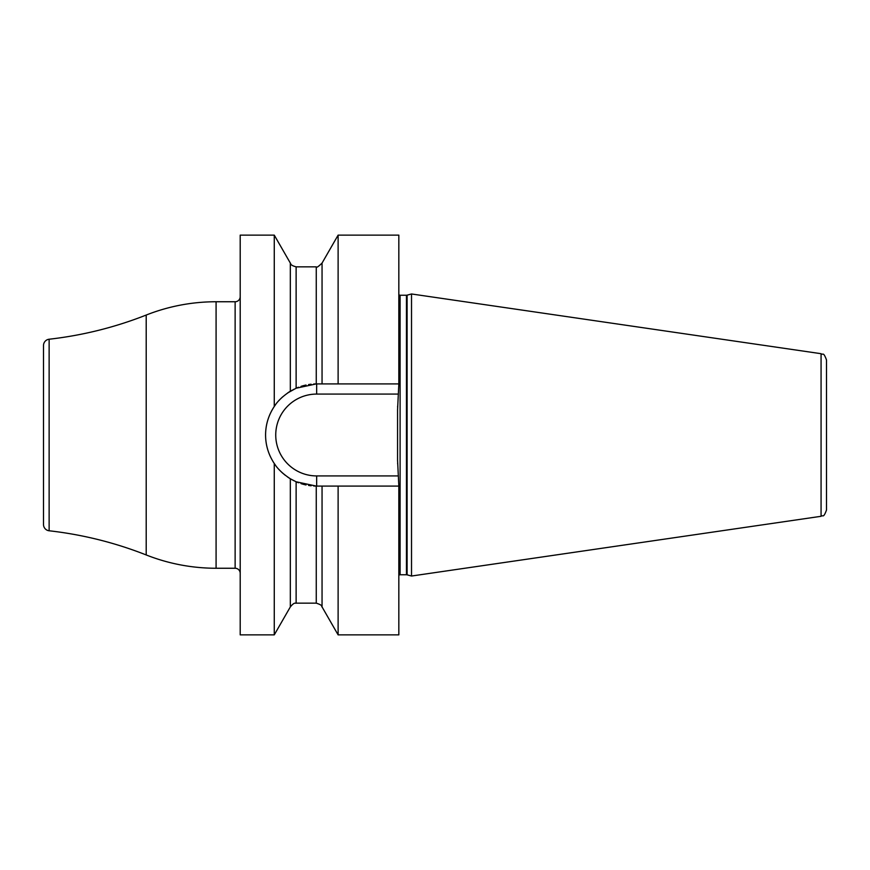 <?xml version="1.0" encoding="UTF-8"?>
<svg xmlns="http://www.w3.org/2000/svg" width="870" height="870" viewBox="0 0 870 870"><rect width="100%" height="100%" fill="white"/><g stroke="black" fill="none" stroke-linecap="round" stroke-linejoin="round"><path stroke-width="1.3" d="M265.578 435C265.611 424.756 268.504 415.262 274.267 406.507L274.267 235.128L240.207 235.128L240.207 634.872L274.267 634.872L274.267 463.492C268.504 454.738 265.611 445.244 265.578 435M240.207 296.67A5.079 5.079 0 0 1 235.128 301.749L216.086 301.749A190.356 190.356 0 0 0 146.203 315.049A380.712 380.712 0 0 1 49.133 339.224A6.34 6.34 0 0 0 43.5 345.531L43.5 524.469A6.34 6.34 0 0 0 49.133 530.776A380.712 380.712 0 0 1 146.203 554.951A190.356 190.356 0 0 0 216.086 568.251L235.128 568.251A5.079 5.079 0 0 1 240.207 573.33M398.83 235.128L398.83 383.92L338.115 383.92L338.115 235.128L398.83 235.128M338.115 634.872L322.052 606.923L322.052 486.08L338.115 486.08L338.115 634.872L398.83 634.872L398.83 486.08L316.658 486.08A51.08 51.08 0 0 1 313.689 485.993M274.267 406.507C277.573 401.135 282.935 396.046 290.33 391.228L290.33 263.077C291.113 263.458 289.362 265.013 296.126 266.851L316.256 266.851C316.386 267.971 318.322 266.709 322.052 263.077L322.052 383.92L338.115 383.92L316.256 383.92A51.08 51.08 0 0 0 313.689 384.007M398.83 383.92L397.568 409.792L397.568 460.208L398.83 486.08M311.123 485.775A51.08 51.08 0 0 1 308.578 485.438M306.033 484.96A51.08 51.08 0 0 1 301.02 483.622M298.551 482.763A51.08 51.08 0 0 1 295.55 481.512M293.799 480.675A51.08 51.08 0 0 1 293.233 480.392M292.211 479.848A51.08 51.08 0 0 1 291.613 479.522M290.591 478.924A51.08 51.08 0 0 1 287.644 477.032M282.859 473.302A51.08 51.08 0 0 1 280.76 471.333M279.422 469.963A51.08 51.08 0 0 1 278.857 469.354M275.616 465.396A51.08 51.08 0 0 1 272.778 461.143M270.211 456.239A51.08 51.08 0 0 1 269.124 453.694M268.623 452.356A51.08 51.08 0 0 1 268.188 451.106M267.394 448.485A51.08 51.08 0 0 1 266.742 445.821M266.231 443.145A51.08 51.08 0 0 1 265.872 440.437M265.654 437.719A51.08 51.08 0 0 1 265.654 432.281M265.872 429.562A51.08 51.08 0 0 1 266.231 426.855M266.742 424.168A51.08 51.08 0 0 1 267.394 421.515M267.906 419.786A51.08 51.08 0 0 1 268.188 418.883M269.124 416.306A51.08 51.08 0 0 1 270.211 413.761M271.429 411.271A51.08 51.08 0 0 1 272.092 410.042M272.778 408.856A51.08 51.08 0 0 1 275.616 404.604M278.857 400.646A51.08 51.08 0 0 1 279.553 399.895M280.771 398.656A51.08 51.08 0 0 1 282.859 396.698M287.644 392.957A51.08 51.08 0 0 1 290.591 391.076M291.613 390.478A51.08 51.08 0 0 1 292.211 390.151M293.233 389.608A51.08 51.08 0 0 1 293.799 389.325M295.55 388.488A51.08 51.08 0 0 1 298.551 387.237M301.02 386.378A51.08 51.08 0 0 1 306.033 385.04M308.578 384.562A51.08 51.08 0 0 1 311.123 384.225M397.612 407.062L397.644 406.236M397.644 463.764L397.623 463.134M397.568 461.046L397.568 460.263M316.658 486.08L316.658 475.923A40.923 40.923 0 0 1 275.736 435A40.923 40.923 0 0 1 316.658 394.077L398.416 394.077M322.052 606.923C320.986 606.51 323.857 605.596 316.256 603.149L316.256 486.08L296.126 481.773L290.33 478.772C282.935 473.943 277.573 468.854 274.267 463.492M287.676 392.946L296.126 388.227L316.256 383.92L316.256 266.851M296.126 481.773L296.126 603.149C295.572 603.704 294.799 601.453 290.33 606.923L290.33 478.772L287.676 477.054M282.902 473.334L285.197 475.237M407.106 574.842L411.521 576.027L411.521 293.973L407.106 295.158L407.106 574.842L406.453 574.755L406.453 295.245L407.106 295.158M821.073 353.698L821.073 516.301C822.889 514.496 823.237 518.988 826.5 510.016L826.5 359.984C823.237 351.012 822.889 355.504 821.073 353.698L411.521 293.973M235.128 301.749L235.128 568.251M216.086 301.749L216.086 568.251M146.203 315.049L146.203 554.951M49.133 339.224L49.133 530.776M316.658 394.077L316.658 383.92M398.416 475.923L316.658 475.923M296.126 266.851L296.126 388.227M398.83 294.908L400.102 295.245L400.102 574.755L398.83 575.092M322.052 263.077L338.115 235.128M296.126 603.149L316.256 603.149M290.33 263.077L274.267 235.128M290.33 606.923L274.267 634.872M400.102 295.245L406.453 295.245M400.102 574.755L406.453 574.755M821.073 516.301L411.521 576.027"/></g></svg>
